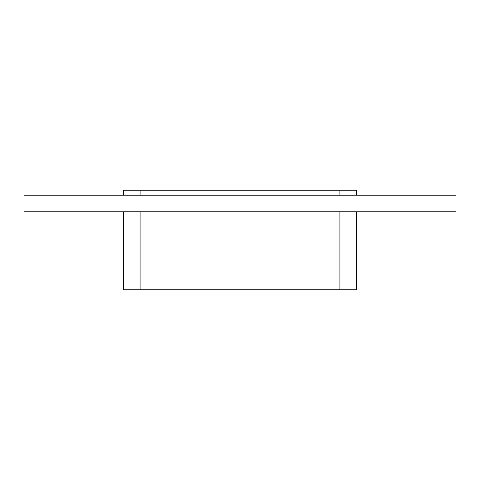 <?xml version="1.0" encoding="UTF-8"?>
<svg xmlns="http://www.w3.org/2000/svg" width="480" height="480" viewBox="0 0 480 480"><rect width="100%" height="100%" fill="white"/><g stroke="black" fill="none" stroke-linecap="round" stroke-linejoin="round"><path stroke-width="0.72" d="M24 195.222L24 211.806L456 211.806L456 195.222L24 195.222M339.918 211.806L339.918 289.752L356.502 289.752L356.502 211.806M140.082 195.222L140.082 190.248L123.498 190.248L123.498 195.222M339.918 289.752L140.082 289.752L140.082 211.806M140.082 190.248L339.918 190.248L339.918 195.222M356.502 195.222L356.502 190.248L339.918 190.248M123.498 211.806L123.498 289.752L140.082 289.752"/></g></svg>
